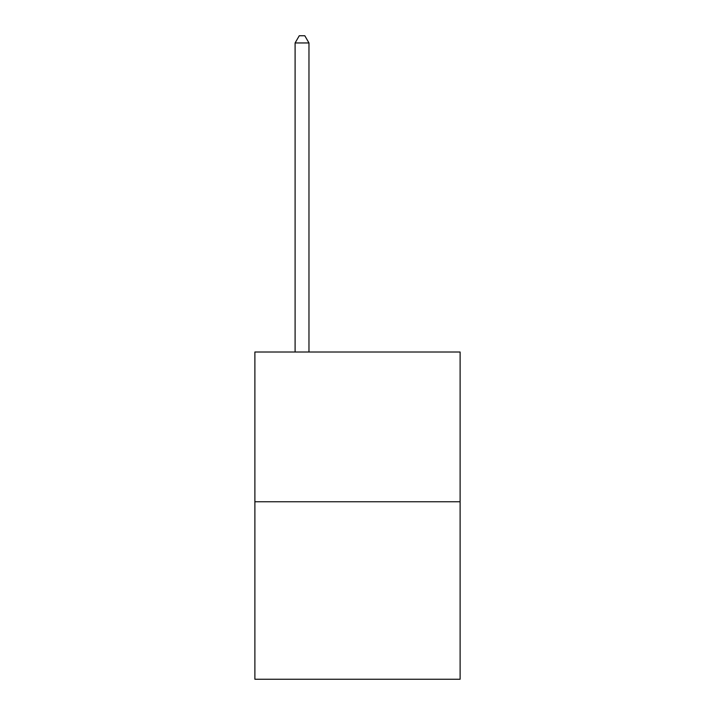 <?xml version="1.0" encoding="UTF-8"?>
<svg xmlns="http://www.w3.org/2000/svg" width="715" height="715" viewBox="0 0 715 715"><rect width="100%" height="100%" fill="white"/><g stroke="black" fill="none" stroke-linecap="round" stroke-linejoin="round"><path stroke-width="1.07" d="M460.111 501.76L460.111 352.012L254.889 352.012L254.889 679.25L460.111 679.25L460.111 501.76L254.889 501.76M308.969 352.012L308.969 42.963L295.098 42.963L295.098 352.012M295.098 42.963L299.263 35.75L304.805 35.75L308.969 42.963"/></g></svg>
